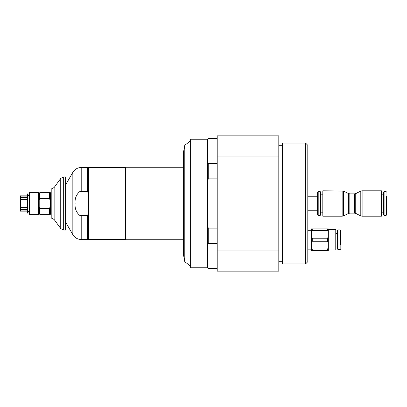 <?xml version="1.0" encoding="UTF-8"?>
<svg xmlns="http://www.w3.org/2000/svg" width="407" height="407" viewBox="0 0 407 407"><rect width="100%" height="100%" fill="white"/><g stroke="black" fill="none" stroke-linecap="round" stroke-linejoin="round"><path stroke-width="0.61" d="M183.379 167.262L125.524 167.262L125.524 239.738L183.379 239.738M190.629 267.76L190.629 139.24L207.539 139.24L207.539 267.76L190.629 267.76M328.332 247.822L328.332 250.61L327.493 250.61L327.493 249.094L328.332 247.822L328.332 242.521L327.493 241.249L327.493 238.227L328.332 236.955L328.332 242.521M328.332 228.866L328.332 231.649L327.493 230.377L327.493 228.866L328.332 228.866M312.255 230.377L311.421 231.649L311.421 228.866L312.255 228.866L312.255 230.377L327.493 230.377M312.255 241.249L311.421 242.521L311.421 236.955L312.255 238.227L312.255 241.249L327.493 241.249M312.255 250.61L311.421 250.61L311.421 247.822L312.255 249.094L312.255 250.61L327.493 250.61M312.255 249.094L327.493 249.094M312.255 238.227L327.493 238.227M312.255 228.866L327.493 228.866M328.332 231.649L328.332 236.955M311.421 242.521L311.421 247.822M311.421 231.649L311.421 236.955M337.51 246.021L335.77 246.021M338.003 229.955L337.51 230.443L337.51 249.033L338.003 249.522L338.003 229.955L340.166 229.955L340.166 249.522L338.003 249.522M340.166 229.955L340.654 230.443L340.654 244.571M311.421 249.16L307.799 249.16M328.332 229.472L335.77 229.472L335.77 250.005L328.332 250.005M348.509 213.395L343.462 215.949L343.462 191.051L348.509 193.605L349.832 193.839L349.832 213.161L348.509 213.395L348.509 193.605M320.146 191.539L320.146 215.461L320.747 214.86L320.747 192.14L320.146 191.539L318.203 191.539L317.608 192.14L317.608 214.86L317.608 192.14M381.445 215.069L381.445 190.817L362.118 190.817L362.118 216.183L381.445 216.183L381.445 215.069M355.743 213.395L354.421 213.161L354.421 193.839L355.743 193.605L355.743 213.395L360.795 215.949L360.795 191.051L362.118 190.817M342.139 190.817L342.139 216.183L322.812 216.183L322.812 190.817L343.462 191.051M384.106 215.461L384.106 191.539L383.511 192.14L383.511 214.86L384.106 215.461L386.05 215.461L386.65 214.86L386.65 210.75M386.65 196.25L386.65 214.86M207.539 266.422L208.236 268.727L217.201 268.727M207.539 139.479L208.236 138.273L207.539 140.578M207.539 161.813L208.236 163.512L208.236 178.861L207.539 182.265M207.539 224.735L208.236 228.139L208.236 243.488L207.539 245.187M217.201 268.121L208.236 268.121M208.236 243.488L217.201 243.488M217.201 228.139L208.236 228.139M208.236 178.861L217.201 178.861M217.201 163.512L208.236 163.512M208.236 138.879L217.201 138.879M305.596 263.894L307.799 261.696L307.799 145.304L305.596 143.106L305.596 263.894L282.433 263.894L282.433 143.106L305.596 143.106M217.201 271.143L278.805 271.143L278.805 250.096L217.201 250.096L217.201 271.143M217.201 250.096L217.201 156.904L278.805 156.904L278.805 250.096M278.805 156.904L278.805 135.857L217.201 135.857L217.201 156.904M282.433 261.696L278.805 261.696M79.955 191.422L81.212 191.422L79.955 191.422C76.318 194.434 74.7 198.458 75.107 203.5C74.7 208.542 76.318 212.566 79.955 215.578L81.212 215.578L79.955 215.578M87.556 191.422L88.075 193.076L88.075 168.106L87.474 167.506L87.474 191.422L81.212 191.422L81.212 167.506L87.474 167.506M87.474 215.578L81.212 215.578L81.212 239.494L87.474 239.494L87.474 215.578M88.075 168.106L88.68 167.506L88.68 239.494L88.075 238.894L88.075 213.924L87.556 215.578M88.075 213.924L88.075 193.076M125.524 239.494L88.68 239.494M65.608 184.87L72.843 172.334L72.843 234.666L65.608 222.13M51.114 214.372L50.682 214.372L50.682 192.628L51.114 192.628M39.209 200.03L39.815 198.519L39.815 192.628L39.209 193.233L39.209 206.97L39.815 208.481L39.815 214.372L49.476 214.372L49.476 208.481L50.081 206.97L50.081 213.767L49.476 214.372M39.209 206.97L39.209 213.767L39.815 214.372M39.209 213.767L38.604 214.372L38.604 192.628L39.209 193.233M50.081 206.97L50.081 200.03L49.476 198.519L49.476 192.628L50.081 193.233L50.081 200.03M39.815 198.519L49.476 198.519M38.604 214.372L29.543 214.372L29.543 192.628L38.604 192.628M49.476 208.481L39.815 208.481M29.543 195.904L27.6 195.452L27.6 193.839L29.543 194.358M27.6 194.846L29.543 195.299M29.543 211.701L27.6 212.154L27.6 211.548L29.543 211.096M27.6 210.078L20.35 210.058L20.35 209.452L27.6 209.473M27.6 197.527L20.35 197.548L20.365 196.922L27.6 196.922M20.365 209.473L20.996 207.682L20.35 203.5L20.35 197.548M20.35 209.452L20.35 203.5L20.996 199.318L20.365 197.527M20.35 210.058L20.996 211.869L20.365 210.078M20.996 211.869L27.6 211.869M20.996 207.682L27.6 207.682M20.35 196.942L20.996 195.131L27.6 195.131M20.365 196.922L20.996 195.131M20.996 199.318L27.6 199.318M29.543 212.642L27.6 213.161L27.6 212.154M27.6 211.548L27.6 195.452M60.74 178.419L54.136 187.51L54.136 219.49L60.74 228.581L60.74 178.419L63.67 176.928L65.608 176.928L65.608 230.072L63.67 230.072L63.67 176.928M51.206 189.006L51.206 217.994L51.206 189.006L54.136 187.51M184.788 203.5L184.788 261.701L183.379 254.233L183.379 152.767L184.788 145.299L184.788 203.5M320.146 215.461L318.203 215.461L318.203 191.539M384.106 191.539L386.05 191.539L386.05 215.461M190.629 266.254L184.788 261.701M184.788 145.299L190.629 140.746M335.77 233.455L337.51 233.455M340.166 249.522L340.654 249.033M307.799 230.316L311.421 230.316M322.812 194.805L320.747 194.805M322.812 212.195L320.747 212.195M318.203 215.461L317.608 214.86M360.795 215.949L362.118 216.183M355.743 193.605L360.795 191.051M354.421 193.839L349.832 193.839M354.421 213.161L349.832 213.161M342.139 216.183L343.462 215.949M381.445 212.195L383.511 212.195M381.445 194.805L383.511 194.805M386.05 191.539L386.65 192.14M307.799 210.75L317.608 210.75M307.799 196.25L317.608 196.25M207.539 267.521L208.236 268.727M208.236 138.273L217.201 138.273M278.805 145.304L282.433 145.304M72.843 234.666C74.771 237.764 77.564 239.377 81.212 239.494M72.843 172.334C74.771 169.236 77.564 167.623 81.212 167.506M88.075 238.894L87.474 239.494M88.68 167.506L125.524 167.506M50.081 213.767L50.682 214.372M50.081 193.233L50.682 192.628M39.815 192.628L49.476 192.628M63.67 230.072L60.74 228.581M54.136 219.49L51.206 217.994"/></g></svg>
